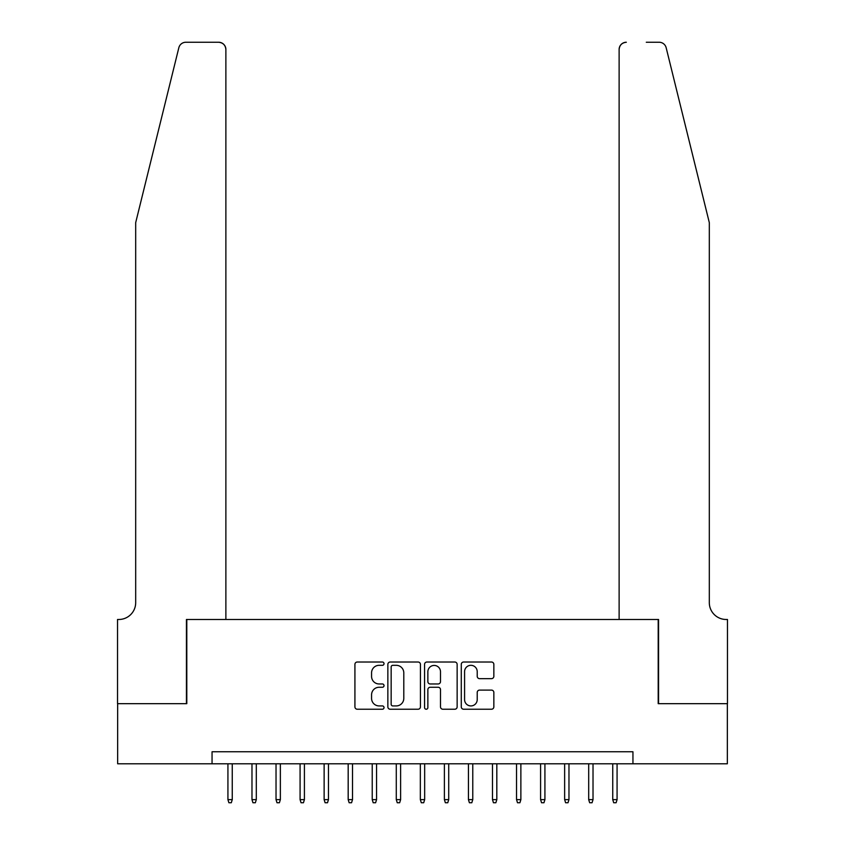 <?xml version="1.0" encoding="UTF-8"?>
<svg xmlns="http://www.w3.org/2000/svg" width="845" height="845" viewBox="0 0 845 845"><rect width="100%" height="100%" fill="white"/><g stroke="black" fill="none" stroke-linecap="round" stroke-linejoin="round"><path stroke-width="1.27" d="M384.021 663.663A1.648 1.648 0 0 0 382.362 662.015L357.287 662.015A2.366 2.366 0 0 0 354.921 664.371L354.921 706.864A2.366 2.366 0 0 0 357.287 709.23L382.362 709.23A1.648 1.648 0 0 0 384.021 707.571A1.648 1.648 0 0 0 382.362 705.924L379.12 705.924A7.552 7.552 0 0 1 371.568 698.371L371.568 694.822A7.552 7.552 0 0 1 379.12 687.27L382.362 687.27A1.648 1.648 0 0 0 384.021 685.622A1.648 1.648 0 0 0 382.362 683.964L379.12 683.964A7.552 7.552 0 0 1 371.568 676.412L371.568 672.873A7.552 7.552 0 0 1 379.12 665.321L382.362 665.321A1.648 1.648 0 0 0 384.021 663.663M491.494 678.651A2.366 2.366 0 0 0 493.85 676.296L493.85 664.371A2.366 2.366 0 0 0 491.494 662.015L463.641 662.015A2.366 2.366 0 0 0 461.275 664.371L461.275 706.864A2.366 2.366 0 0 0 463.641 709.23L491.494 709.23A2.366 2.366 0 0 0 493.85 706.864L493.85 692.467A2.366 2.366 0 0 0 491.494 690.101L479.569 690.101A2.366 2.366 0 0 0 477.214 692.467L477.214 699.607A6.316 6.316 0 0 1 470.897 705.924A6.316 6.316 0 0 1 464.581 699.607L464.581 671.638A6.316 6.316 0 0 1 470.897 665.321A6.316 6.316 0 0 1 477.214 671.638L477.214 676.296A2.366 2.366 0 0 0 479.569 678.651L491.494 678.651M212.053 763.785L117.656 763.785L117.656 703.663L186.798 703.663L186.798 619.48L658.202 619.48L658.202 703.663L727.344 703.663L727.344 763.785L632.947 763.785L632.947 751.765L212.053 751.765L212.053 763.785L632.947 763.785M420.43 664.371A2.366 2.366 0 0 0 418.074 662.015L390.221 662.015A2.366 2.366 0 0 0 387.855 664.371L387.855 706.864A2.366 2.366 0 0 0 390.221 709.23L418.074 709.23A2.366 2.366 0 0 0 420.43 706.864L420.43 664.371M426.926 662.015L454.779 662.015A2.366 2.366 0 0 1 457.145 664.371L457.145 706.864A2.366 2.366 0 0 1 454.779 709.23L442.864 709.23A2.366 2.366 0 0 1 440.498 706.864L440.498 689.636A2.366 2.366 0 0 0 438.143 687.27L430.232 687.27A2.366 2.366 0 0 0 427.866 689.636L427.866 707.571A1.648 1.648 0 0 1 426.218 709.23A1.648 1.648 0 0 1 424.57 707.571L424.57 664.371A2.366 2.366 0 0 1 426.926 662.015M392.809 665.321A1.648 1.648 0 0 0 391.161 666.969L391.161 704.276A1.648 1.648 0 0 0 392.809 705.924L396.231 705.924A7.552 7.552 0 0 0 403.794 698.371L403.794 672.873A7.552 7.552 0 0 0 396.231 665.321L392.809 665.321M440.498 671.754A6.316 6.316 0 0 0 434.182 665.438A6.316 6.316 0 0 0 427.866 671.754L427.866 681.609A2.366 2.366 0 0 0 430.232 683.964L438.143 683.964A2.366 2.366 0 0 0 440.498 681.609L440.498 671.754M232.259 799.623L231.298 802.75L228.889 802.75L227.928 799.623L232.259 799.623L232.259 763.785M227.928 799.623L227.928 763.785M178.834 47.742C180.661 43.782 180.661 43.782 178.834 47.742C180.661 43.782 180.661 43.782 178.834 47.742L135.686 222.636L135.686 602.643A16.837 16.837 0 0 1 118.849 619.48L117.529 619.48L117.529 703.663L186.439 703.663L186.439 619.48L225.879 619.48L225.879 49.464A7.214 7.214 0 0 0 218.665 42.25L185.837 42.25A7.214 7.214 0 0 0 178.834 47.742M198.702 42.25L218.665 42.25C223.017 42.704 225.425 45.112 225.879 49.464L225.879 619.48M135.686 602.643A16.837 16.837 0 0 1 118.849 619.48M696.079 169.011L666.166 47.742C664.339 43.782 664.339 43.782 666.166 47.742C664.339 43.782 664.339 43.782 666.166 47.742L709.314 222.636L709.314 602.643A16.837 16.837 0 0 0 726.151 619.48L727.471 619.48L727.471 703.663L658.561 703.663L658.561 619.48L619.121 619.48L619.121 49.464L619.121 619.48M646.298 42.25L659.163 42.25A7.214 7.214 0 0 1 666.166 47.742M626.335 42.25A7.214 7.214 0 0 0 619.121 49.464C619.575 45.112 621.983 42.704 626.335 42.25M709.314 602.643A16.837 16.837 0 0 0 726.151 619.48M256.31 799.623L255.348 802.75L252.94 802.75L251.979 799.623L256.31 799.623L256.31 763.785M251.979 799.623L251.979 763.785M280.36 799.623L279.399 802.75L276.991 802.75L276.03 799.623L280.36 799.623L280.36 763.785M276.03 799.623L276.03 763.785M304.411 799.623L303.45 802.75L301.042 802.75L300.081 799.623L304.411 799.623L304.411 763.785M300.081 799.623L300.081 763.785M328.462 799.623L327.501 802.75L325.093 802.75L324.131 799.623L328.462 799.623L328.462 763.785M324.131 799.623L324.131 763.785M352.513 799.623L351.552 802.75L349.143 802.75L348.182 799.623L352.513 799.623L352.513 763.785M348.182 799.623L348.182 763.785M376.564 799.623L375.603 802.75L373.194 802.75L372.233 799.623L376.564 799.623L376.564 763.785M372.233 799.623L372.233 763.785M400.614 799.623L399.653 802.75L397.245 802.75L396.284 799.623L400.614 799.623L400.614 763.785M396.284 799.623L396.284 763.785M424.665 799.623L423.704 802.75L421.296 802.75L420.335 799.623L424.665 799.623L424.665 763.785M420.335 799.623L420.335 763.785M448.716 799.623L447.755 802.75L445.347 802.75L444.385 799.623L448.716 799.623L448.716 763.785M444.385 799.623L444.385 763.785M472.767 799.623L471.806 802.75L469.397 802.75L468.436 799.623L472.767 799.623L472.767 763.785M468.436 799.623L468.436 763.785M496.818 799.623L495.857 802.75L493.448 802.75L492.487 799.623L496.818 799.623L496.818 763.785M492.487 799.623L492.487 763.785M520.869 799.623L519.907 802.75L517.499 802.75L516.538 799.623L520.869 799.623L520.869 763.785M516.538 799.623L516.538 763.785M544.919 799.623L543.958 802.75L541.55 802.75L540.589 799.623L544.919 799.623L544.919 763.785M540.589 799.623L540.589 763.785M568.97 799.623L568.009 802.75L565.601 802.75L564.64 799.623L568.97 799.623L568.97 763.785M564.64 799.623L564.64 763.785M593.021 799.623L592.06 802.75L589.652 802.75L588.69 799.623L593.021 799.623L593.021 763.785M588.69 799.623L588.69 763.785M617.072 799.623L616.111 802.75L613.702 802.75L612.741 799.623L617.072 799.623L617.072 763.785M612.741 799.623L612.741 763.785"/></g></svg>
